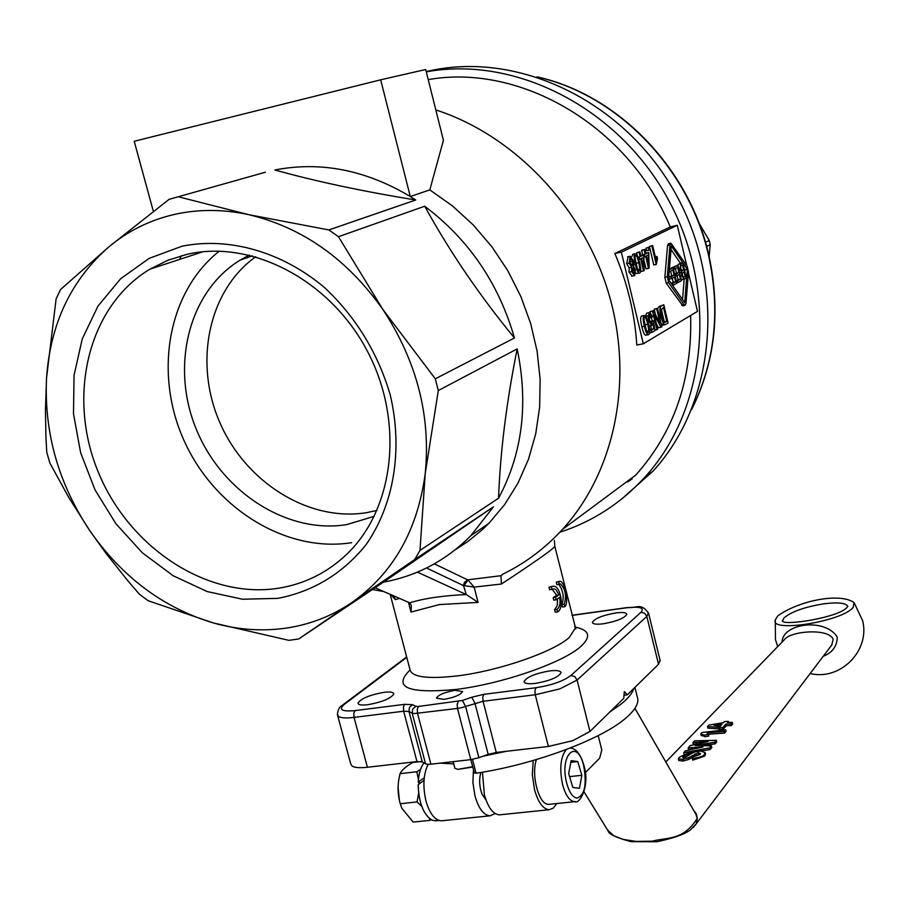 <?xml version="1.0" encoding="UTF-8"?>
<svg xmlns="http://www.w3.org/2000/svg" width="909" height="909" viewBox="0 0 909 909"><rect width="100%" height="100%" fill="white"/><g stroke="black" fill="none" stroke-linecap="round" stroke-linejoin="round"><path stroke-width="1.36" d="M179.062 196.969L248.691 214.66L328.853 229.943L338.466 236.704L382.871 309.492L435.297 378.803L438.297 390.552L425.219 473.657L419.981 550.411L414.697 559.558L298.754 638.947L288.903 640.345L213.445 622.972C237.76 629.789 261.894 631.516 285.858 628.164C309.799 624.665 331.808 616.12 351.874 602.519C393.086 573.454 417.526 530.504 425.219 473.657C430.934 415.913 416.822 361.191 382.871 309.492C347.227 259.065 302.504 227.455 248.691 214.66C222.796 209.07 197.753 209.059 173.551 214.638C149.428 220.364 127.987 231.011 109.205 246.578L169.131 199.321L261.553 173.301M572.056 615.393L626.619 607.803C639.947 606.326 644.742 607.803 641.015 612.257L570.863 675.523C563.273 681.193 551.661 685.261 536.015 687.727L534.924 690.556L535.253 694.76L548.377 746.471L572.909 740.63L589.964 731.45L577.09 680.046L646.822 616.427L658.502 664.274L627.346 694.817L624.006 695.226M374.281 516.301L346.863 524.573C287.358 534.356 221.853 492.167 196.287 429.23C170.301 366.475 188.458 291.721 240.124 260.11L249.327 255.065M377.03 510.415L366.736 512.631C309.31 522.141 246.134 482.872 220.023 422.98C193.583 363.248 208.127 290.687 255.747 256.736M169.131 199.321L265.451 172.21M603.349 623.779C596.418 624.619 592.759 624.153 592.361 622.381C594.577 618.518 602.36 615.37 615.711 612.939C622.654 612.064 626.358 612.53 626.79 614.314C624.608 618.165 616.802 621.324 603.349 623.779M535.367 683.409C528.22 684.204 524.459 683.602 524.084 681.591C526.618 677.069 535.128 673.512 549.615 670.91C556.785 670.092 560.58 670.683 561.012 672.705C558.524 677.228 549.979 680.796 535.367 683.409M367.804 704.725C361.543 705.429 358.282 704.907 358.032 703.123C360.896 698.578 369.531 694.976 383.95 692.317C390.245 691.59 393.54 692.113 393.824 693.897C391.018 698.442 382.348 702.055 367.804 704.725M443.967 699.362L436.445 698.112C438.388 694.817 444.581 692.215 455.011 690.329L462.59 691.567C460.67 694.862 454.455 697.464 443.967 699.362M187.277 254.259C252.1 239.306 330.319 280.37 367.316 351.056C404.641 421.56 394.495 508.995 346.545 554.467C327.013 572.92 304.14 584.203 277.915 588.316C206.922 599.19 128.805 547.502 98.081 471.646C66.846 396.006 88.059 306.299 149.951 269.155L167.938 260.235L187.277 254.259M277.768 598.372C312.935 591.589 342.216 573.897 365.6 545.298C393.79 505.449 403.289 449.75 390.177 394.699C377.803 352.897 355.976 317.23 324.718 287.71C282.154 251.793 229.193 236.76 182.118 246.18L149.076 258.406L120.59 278.779L98.002 306.083L82.276 338.852L74.027 375.394L73.504 413.936L80.628 452.671L94.99 489.826L115.886 523.72L142.372 552.82L173.255 575.795L207.15 591.543L242.544 599.236L277.768 598.372M536.015 687.727L483.918 694.317L471.76 697.214L474.952 703.225L488.178 754.379L496.269 752.459L483.065 701.282L535.253 694.76L559.876 688.886L577.09 680.046L574.727 676.58L570.863 675.523M337.693 715.633L350.704 763.901L352.135 766.128C354.817 767.696 359.907 768.082 367.406 767.264L354.044 717.417L353.794 713.349L355.078 710.599C341.92 711.781 338.273 709.747 344.136 704.498L406.755 657.366M344.136 704.498L341.875 705.623C339.387 706.713 337.909 709.713 337.421 714.599L338.807 716.644C341.454 718.053 346.534 718.315 354.044 717.417L403.653 711.213L416.97 761.572L422.276 761.947L408.959 711.463L409.47 707.372L412.572 704.68L404.619 704.339L355.078 710.599M404.619 704.339L403.391 707.1L403.653 711.213L408.959 711.463L412.175 713.145L425.537 763.81L427.628 764.31L430.911 764.196L417.538 713.395L417.265 709.247L418.492 706.452L415.811 706.327L412.572 704.68M415.811 706.327L412.686 709.031L412.175 713.145L414.254 713.565L457.477 708.429L470.794 759.64L478.895 757.708L465.601 706.486L462.42 700.464L418.492 706.452M148.076 600.701L139.338 594.168L127.839 580.783L106.455 553.933L89.923 530.879C122.306 577.26 163.472 607.951 213.445 622.972L148.076 600.701M49.836 462.942L46.745 452.137L45.916 436.49L45.45 410.379L46.518 378.189C44.052 432.866 58.528 483.758 89.923 530.879L68.845 497.643L49.836 462.942M157.189 266.78L157.371 265.746L156.859 266.894M56.108 298.947L60.517 289.562L109.205 246.578C71.254 279.688 50.359 323.559 46.518 378.189L56.108 298.947M181.345 255.736L179.641 259.406M426.526 567.966L463.499 585.623L466.317 594.554C443.274 595.565 424.401 598.315 409.72 602.815L411.334 605.576L411.016 612.075L439.354 604.576L478.077 602.406L474.146 587.112L467.965 579.987L464.147 585.589L474.146 587.112L501.427 584.021L500.939 575.715L467.601 579.84L464.363 582.476L463.522 585.089L464.147 585.589M390.881 594.645L395.392 599.61L399.494 598.372M466.317 594.554L478.077 602.406M426.219 71.595C516.119 49.745 622.938 99.82 674.773 192.219C726.973 284.426 715.724 402.948 653.037 471.112L621.722 498.996M559.864 532.231C592.441 521.709 620.699 503.438 644.651 477.418C706.452 410.073 718.803 293.857 669.308 201.446C620.12 108.875 516.517 55.244 426.287 71.845M409.686 602.815L375.019 587.771M501.427 584.021C533.81 562.739 551.615 550.252 554.842 546.548L554.763 546.298M435.82 109.921C514.937 135.509 583.612 208.195 608.939 294.277C634.152 380.451 614.586 472.339 562.466 529.424C545.241 548.184 525.55 563.012 503.37 573.886L500.939 575.715M395.392 599.61L393.495 595.781M562.466 529.424L635.664 475.157C674.035 432.309 692.351 379.087 690.635 315.48M688.42 272.757L697.487 311.378L643.288 343.795L636.8 345.022C634.8 313.685 627.483 283.188 614.859 253.52L670.251 226.943C629.244 126.862 521.561 63.073 428.23 79.606M372.417 589.521L383.7 591.532M556.16 599.804L559.683 597.383C560.637 603.144 559.751 607.155 557.024 609.405L557.649 611.893C564.716 607.962 560.353 585.294 553.411 586.214L551.377 586.873L552.002 589.373L554.115 588.862L555.922 589.634L559.058 594.884L555.535 597.304L556.16 599.804L553.774 600.145L553.149 597.645L556.694 595.225L552.161 589.282M552.002 589.373L549.604 589.725L548.968 587.214L552.729 586.305M557.649 611.893L555.251 612.234L554.626 609.734L557.262 605.542L557.512 598.917M564.853 606.689C569.398 603.076 564.455 580.715 559.989 581.26L558.626 581.805L559.251 584.305L560.353 583.851C565.409 588.952 566.705 595.736 564.228 604.212L564.853 606.689L562.489 607.019L561.864 604.542C564.319 597.247 563.262 590.532 558.728 584.373M559.251 584.305L556.887 584.646L556.263 582.146L559.524 581.317M455.17 549.82L467.885 541.491L482.122 529.879L488.781 523.436L504.756 504.461L518.085 482.94L528.493 459.238L535.742 433.741L539.662 406.925L540.128 379.258L537.117 351.272L530.651 323.502L520.823 296.482L507.824 270.723L491.883 246.748L473.316 225.023L452.489 205.945L429.809 189.89L410.289 196.526C365.736 169.949 320.593 161.098 274.859 169.983C315.753 181.357 362.702 191.367 415.72 199.991L410.289 196.526L380.666 79.81L425.696 69.504L443.422 140.293L429.809 189.89M328.853 229.943L415.72 199.991M338.466 236.704L424.696 206.229C468.839 239.51 498.757 283.426 514.46 337.978C479.941 296.05 450.012 252.134 424.696 206.229M435.297 378.803L514.46 337.978M438.297 390.552L517.176 348.897C528.606 403.994 522.391 453.761 498.552 498.212C500.245 452.091 506.449 402.323 517.176 348.897M419.981 550.411L498.552 498.212M414.697 559.558L493.485 506.802L470.851 535.674L488.781 523.436M298.754 638.947L383.371 582.169C417.015 575.988 446.171 560.489 470.851 535.674M467.601 579.84L434.332 563.841M589.964 731.45L623.744 698.351L624.324 691.635L627.346 694.817M658.502 664.274L660.059 660.309M670.251 226.943L677.273 225.25L686.738 265.598M474.328 772.695L470.782 759.64L430.911 764.196M425.537 763.81L422.276 761.947M416.97 761.572L367.406 767.264M548.377 746.471L496.269 752.459M488.178 754.379L478.895 757.708M465.738 594.304L417.413 572.125M564.228 604.212L561.864 604.542M558.626 581.805L556.263 582.146M555.535 597.304L553.149 597.645M559.058 594.884L556.694 595.225M557.024 609.405L554.626 609.734M551.377 586.873L548.968 587.214M639.595 262.315L637.141 255.009L635.186 253.816C633.778 254.531 633.823 258.088 635.346 264.451C636.777 270.348 638.107 273.223 639.334 273.064L639.754 272.95C641.163 272.223 641.106 268.678 639.595 262.315M636.175 264.042C634.902 258.372 634.721 255.588 635.641 255.702L635.834 255.656C636.493 255.156 637.482 257.508 638.777 262.724L639.868 269.257L639.107 271.098C638.448 271.598 637.47 269.246 636.175 264.042M637.198 267.894L635.221 259.326M631.664 256.77L633.164 254.225M639.243 273.052L636.823 273.564L635.743 272.916M639.891 251.85L639.095 252.248L640.163 256.724L639.288 257.156L639.788 259.27L640.663 258.826L643.538 270.916L644.186 270.587L643.754 254.929L640.959 256.327L639.891 251.85L636.595 252.759L639.095 252.248M643.481 257.417L643.458 266.848L641.459 258.429L643.481 257.417M643.538 270.916L641.038 271.427L640.765 270.268M639.788 259.27L638.857 259.451M639.288 257.156L638.186 257.383M640.163 256.724L638.107 257.145M637.118 254.986L636.595 252.759M643.754 254.929L640.8 255.668M644.901 249.396L644.117 249.782L645.174 254.225L644.311 254.656L644.811 256.758L645.674 256.327L648.526 268.348L649.174 268.019L648.731 252.463L645.958 253.838L644.901 249.396L641.618 250.293L644.117 249.782M648.458 254.929L648.447 264.303L646.458 255.929L648.458 254.929M648.526 268.348L646.038 268.859L644.231 261.292M644.811 256.758L644.22 256.872M644.311 254.656L641.811 255.168L642.674 254.736L641.618 250.293M645.174 254.225L642.674 254.736M648.731 252.463L645.799 253.191M649.446 247.157L648.56 247.589L649.174 250.168L650.06 249.736L649.446 247.157L646.083 248.1L648.56 247.589M649.174 250.168L646.697 250.679L646.083 248.1M651.878 245.964L656.253 264.451L657.468 258.656L656.957 256.474L656.059 259.974L652.651 245.578L649.401 246.475L652.651 245.578M656.957 256.474L655.309 256.815M656.253 264.451L653.776 264.951L649.401 246.475M648.583 323.831L646.129 316.605L644.197 315.514C642.799 316.343 642.856 319.923 644.367 326.274C645.776 332.08 647.083 334.898 648.287 334.728L648.753 334.592C650.151 333.762 650.094 330.172 648.583 323.831M645.185 325.797C643.913 320.15 643.742 317.343 644.651 317.4L644.867 317.332C645.526 316.843 646.492 319.161 647.765 324.308L648.867 330.842L648.083 332.762C647.435 333.262 646.469 330.944 645.185 325.797M646.208 329.626L644.208 320.911M646.231 335.069L645.765 335.216C644.561 335.376 643.254 332.558 641.834 326.763C640.322 320.411 640.266 316.832 641.674 316.002L642.299 315.877M652.537 316.673L649.787 312.503L648.094 315.866L648.64 320.559L651.617 325.558L653.003 323.57L653.844 328.751L651.298 330.251L651.81 332.433L654.991 330.558L653.332 320.672L652.537 320.809L651.458 323.399L649.424 319.854L649.696 314.525L651.764 317.332L652.537 316.673M651.298 330.251L649.73 330.546M651.81 332.433L649.662 332.842M653.844 328.751L651.333 329.228L650.764 325.717M649.708 330.183L651.333 329.228M649.56 325.911L651.617 325.558M645.606 315.889L646.742 313.139L649.424 312.571M652.537 320.809L650.015 321.763M651.764 317.332L649.265 317.82L649.015 317.071M657.48 308.344L656.684 308.799L660.127 323.274L653.344 310.685L652.48 311.173L656.889 329.706L657.696 329.228L654.241 314.696L661.002 327.274L661.854 326.763L657.48 308.344L654.185 309.276L656.684 308.799M652.48 311.173L649.98 311.662L653.344 310.685M652.173 320.877L651.355 317.423M650.196 312.582L649.98 311.662M656.889 329.706L654.912 330.081M655.457 314.594L654.185 309.276M661.002 327.274L658.514 327.74L656.412 323.854M663.786 304.765L661.536 306.038C659.639 306.606 659.4 310.264 660.832 317.002L663.604 323.934L664.899 324.718L668.126 323.059L663.786 304.765L659.059 306.526L657.593 308.799M660.923 310.321L663.479 307.401L666.797 321.388L664.615 322.456L661.695 316.548L660.923 310.321M666.797 321.388L664.32 321.854L661.275 309.026M663.604 323.934L661.286 324.377M662.979 325.058L661.366 324.672M685.977 303.515L688.488 271.927L687.136 266.178L670.944 243.226L670.013 244.975L667.297 276.825L668.683 282.699L684.057 304.629L685.034 305.344L685.977 303.515M687.34 269.303L684.682 302.629L668.49 279.495L669.285 270.007L669.683 271.655L672.876 269.95L674.114 275.211L671.24 276.768L671.671 278.597L674.546 277.04L675.66 281.767L672.603 283.449L673.035 285.278L676.773 283.222L673.126 267.757L669.308 269.78L671.331 245.941L687.34 269.303L684.931 269.791L684.102 268.587M671.671 278.597L669.229 279.086L668.797 277.256L671.671 275.7L670.603 271.155M671.24 276.768L668.797 277.256M674.114 275.211L671.671 275.7M682.534 299.561L684.182 279.086M684.795 271.507L684.931 269.791M682.795 305.776L666.229 283.188L664.843 277.313L667.57 245.475L668.513 243.726L670.728 243.26M673.126 267.757L669.376 268.939M675.66 281.767L673.217 282.256L672.285 278.268M671.194 283.369L673.217 282.256M672.603 283.449L671.421 283.688M680.375 263.156L671.024 249.543M633.493 266.428L633.618 261.031L630.062 256.327L629.244 263.133L631.653 267.36L631.573 271.643L634.675 275.575L635.402 269.757L633.493 266.428M630.073 262.69L630.778 258.167L632.778 261.428L632.357 265.871L630.073 262.69M632.414 271.223L633.039 267.723L634.584 270.268L634.198 273.689L632.414 271.223M630.551 264.212L629.778 260.44M631.653 267.36L629.119 267.871L626.71 263.644L628.13 256.724M632.141 276.086L629.051 272.155L629.119 267.871M677.932 265.212L674.092 267.246L674.523 269.075L677.682 267.394L678.909 272.632L676.069 274.166L676.501 275.984L679.341 274.45L680.443 279.154L677.421 280.813L677.853 282.631L681.545 280.597L677.932 265.212L671.649 267.735L674.092 267.246M676.069 274.166L674.705 274.438M676.501 275.984L675.137 276.256M678.909 272.632L676.478 273.12L675.421 268.598M674.626 274.109L676.478 273.12M674.523 269.075L673.489 269.28M680.443 279.154L678.023 279.631L677.08 275.666M676.171 280.642L678.023 279.631M677.421 280.813L676.262 281.04M677.853 282.631L676.694 282.858M682.716 262.678L680.784 263.701L679.921 269.166L681.761 272.37L681.818 276.006L684.42 279.018L686.318 277.972L682.716 262.678L680.307 263.167L677.591 265.28M682.443 273.03L684.136 271.916L685.216 276.541L683.807 277.188L682.42 275.416L682.443 273.03M680.761 265.826L682.477 264.849L683.704 270.109L682.545 270.746L680.625 268.803L680.761 265.826M685.216 276.541L683.25 276.927M681.159 270.041L680.489 267.201M683.704 270.109L681.602 270.53M681.761 272.37L679.716 272.78M684.057 279.086L681.284 279.461M643.288 343.795L621.37 252.179L677.273 225.25M351.658 542.673C286.665 553.036 215.376 509.165 184.629 441.865C153.564 374.735 167.279 292.198 219.296 251.145M621.37 252.179L614.859 253.52M153.348 211.343L134.214 141.27L380.666 79.81M383.371 582.169L493.485 506.802M709.145 256.588L710.213 244.623L709.236 240.442L698.976 223.046M634.573 475.964L604.417 498.325M709.236 240.442L705.475 242.396M706.634 246.509L710.213 244.623M474.237 772.934L476.077 773.229C533.106 764.776 600.008 740.028 624.835 718.917C633.766 711.52 638.107 705.009 637.879 699.373L637.004 695.828M483.224 756.163L506.358 751.3M609.837 711.974L621.154 704.066C628.21 698.351 632.437 693.158 633.823 688.465M440.172 763.14L453.648 763.89M823.224 656.275C832.428 652.651 837.098 646.242 837.223 637.039L837.223 637.004C824.849 617.359 782.16 623.494 782.092 642.095M665.808 761.992L784.126 639.993C789.898 630.812 828.803 627.937 833.155 639.22L831.815 644.958L829.792 647.628M693.283 827.497L696.214 823.872L697.317 818.43M634.914 708.316L695.851 814.191L697.248 818.395C683.057 840.87 667.729 837.053 652.196 841.177L636.027 841.404L623.199 839.405L613.757 835.735L607.712 830.292C609.723 829.815 602.065 833.883 630.971 841.654L656.764 841.745C673.092 838.348 684.295 834.417 690.374 829.974L696.203 823.872M480.884 772.457C478.918 779.399 479.304 786.637 482.043 794.171L486.031 800.09M777.525 616.211L775.525 619.597C767.9 633.323 842.95 621.54 853.278 607.212L853.96 602.417M442.513 820.702L441.467 820.804C434.877 820.327 429.718 813.748 426.003 801.09C422.651 786.501 423.344 774.252 428.105 764.333M495.132 813.532L490.099 815.805C483.702 815.293 478.657 808.635 474.964 795.841L472.919 782.706L473.43 769.832M482.44 772.196L484.395 794.841C488.088 807.646 493.11 814.316 499.473 814.839L500.484 814.737M556.751 803.533L553.32 808.09L549.206 809.726C543.048 809.169 538.139 802.42 534.481 789.478L532.322 774.638L533.219 760.492M697.271 818.214L696.362 813.93M696.374 813.919L693.499 810.089M598.19 735.597L601.792 749.982L599.679 758.106L585.282 772.775M725.95 724.053L730.802 724.007L732.222 722.405L727.382 722.439L728.336 721.371L724.359 721.598L723.394 722.678L708.736 725.121L707.475 726.518L722.769 727.62L725.95 724.053L726.325 725.643L723.155 729.223L707.861 728.109L707.475 726.518M721.962 724.28L720.167 726.291L713.963 725.291L721.962 724.28M720.394 726.041L719.439 726.143M728.336 721.371L728.586 722.405M732.222 722.405L732.609 724.007L731.188 725.609L726.325 725.643M730.802 724.007L731.188 725.609M718.78 727.859L719.167 729.45M722.769 727.62L723.155 729.223M693.533 756.742L692.351 758.549C699.76 757.447 703.736 756.083 704.27 754.459L705.179 752.561L699.953 750.925C698.646 749.88 693.897 751.936 685.727 757.106L682.807 757.595L683.125 756.47L688.09 754.152L689.556 752.322L679.239 757.311L678.375 758.856L682.727 759.367L688.306 757.822L698.294 752.788L700.509 753.527L700.055 754.47L693.533 756.742M700.021 754.504L695.396 755.47L688.704 759.458L683.125 761.003L678.773 760.492L678.375 758.856M689.556 752.322L689.954 753.947L689.158 754.924M688.09 754.152L688.408 755.459M687.647 755.97L684.011 757.629M705.509 753.936L704.68 756.106L692.76 760.185L692.351 758.549M683.704 752.732L709.645 747.891L711.429 745.88L695.021 745.505L714.622 742.278L716.337 740.335L694.533 740.824L692.874 742.642L708.077 741.539L690.17 745.619L688.193 747.789L702.941 746.993L685.431 750.823L683.704 752.732L684.023 754.015M692.874 742.642L693.26 744.255L696.998 743.698M716.337 740.335L716.735 741.96L715.019 743.903L703.861 745.3M714.622 742.278L715.019 743.903M711.429 745.88L711.827 747.516L710.043 749.539L689.67 752.788M709.645 747.891L710.043 749.539M688.193 747.789L688.59 749.414L692.601 748.902M724.178 731.495L725.677 729.802L702.021 732.506L700.782 733.87L704.316 735.131L708.384 734.495L706.975 732.813L724.178 731.495L724.564 733.109L708.372 734.233M704.316 735.131L704.702 736.722L708.77 736.085L708.384 734.495M700.782 733.87L701.169 735.472L704.611 736.313M725.677 729.802L726.064 731.404L724.564 733.109M708.656 735.483L708.77 736.085M549.604 804.272L548.195 804.34C538.787 804.454 530.981 774.945 536.401 759.56M579.465 788.262L572.863 787.512L568.67 773.65L571.125 760.64L577.726 761.549L581.862 775.297L579.465 788.262M569.568 776.638L581.862 775.297M570.818 762.321L577.726 761.549M420.435 783.013L418.231 782.035C418.765 773.593 420.685 767.219 423.992 762.924M418.231 782.035L424.253 777.797M436.513 820.793L432.286 820.27C423.549 814.93 418.833 803.079 418.151 784.717L424.014 780.399M431.071 819.657L429.957 820.361L429.378 818.452M399.369 800.17L398.119 787.569M420.992 761.537L412.788 762.481C405.88 766.469 401.642 770.196 400.062 773.65L399.619 775.582C397.403 784.967 397.608 794.352 400.221 803.726L401.971 808.476L413.209 822.088L429.957 820.361M418.435 779.354L416.833 771.752L420.56 769.412M421.731 806.317L417.061 801.92L418.64 793.227M418.924 784.137L418.788 782.285M400.062 773.65L416.833 771.752M400.221 803.726L417.061 801.92M453.137 761.651L454.875 768.31L458.011 769.355L472.612 766.696M454.705 767.662L453.057 761.662M458.363 701.441L457.182 704.248L457.477 708.429L461.511 707.691L483.065 701.282L482.77 697.112L483.918 694.317M471.76 697.214L462.42 700.464M641.015 612.257L644.64 613.211L646.822 616.427L648.469 612.757M626.619 607.803L627.176 607.576C637.05 608.382 641.004 602.281 648.628 613.416L660.241 661.07M574.727 626.108L575.261 628.244L569.216 637.527C553.513 651.878 499.132 670.762 457.852 675.841C426.969 679.387 410.948 677.069 409.789 668.888L390.188 594.35M409.925 670.092C392.472 687.443 407.868 693.885 456.102 689.431C502.563 683.852 563.796 662.422 581.135 646.163C591.486 636.414 589.475 630.051 575.102 627.074M408.448 602.258L411.016 612.075M639.868 269.257L637.845 269.666M638.777 262.724L636.266 263.235M635.186 253.816L632.675 254.327M635.346 264.451L634.005 264.724M648.867 330.842L646.788 331.24M647.765 324.308L645.254 324.786M644.197 315.514L641.674 316.002M644.367 326.274L641.834 326.763M648.64 320.559L647.765 320.718M648.094 315.866L645.924 316.287M649.253 312.651L646.742 313.139M665.49 322.15L664.297 322.377M664.82 324.706L662.343 325.183M660.832 317.002L659.593 317.241M661.536 306.038L659.059 306.526M670.013 244.975L667.57 245.475M667.297 276.825L664.843 277.313M668.683 282.699L666.229 283.188M684.057 304.629L681.625 305.094M634.584 270.268L632.312 270.723M632.778 261.428L630.255 261.951M629.244 263.133L626.71 263.644M630.062 256.327L627.528 256.849M631.573 271.643L629.051 272.155M681.818 276.006L680.534 276.268M679.921 269.166L678.909 269.371M680.784 263.701L678.364 264.189M537.946 77.129C618.325 95.343 689.363 169.063 708.577 255.463C720.587 310.719 715.053 361.793 691.999 408.686M632.164 478.873L627.608 482.009M476.077 773.229L472.487 759.401M847.881 606.337C845.779 602.962 837.859 602.11 824.122 603.769C804.829 606.882 791.432 611.621 783.933 617.984L782.547 620.892M682.727 759.367L683.125 761.003M688.306 757.822L688.704 759.458M683.125 756.47L683.42 757.697M692.601 755.447L692.999 757.072M694.999 753.845L695.396 755.47M698.294 752.788L698.691 754.425M704.27 754.459L704.68 756.106M566.398 749.493C560.558 756.606 559.296 768.332 562.603 784.672C565.466 795.011 569.318 800.67 574.147 801.647L575.624 801.568M583.748 765.946C586.998 784.785 584.692 795.511 576.829 798.113C572.59 797.238 569.216 792.262 566.705 783.16C559.126 754.902 577.204 737.46 583.748 765.946M524.232 682.159L524.084 681.591M358.191 703.702L358.032 703.123M626.994 607.598L572.022 615.245M406.641 656.912L342.818 704.907M554.865 546.536L575.795 628.96M644.651 477.418L653.037 471.112M554.842 546.548L554.365 540.423M503.302 573.92L501.893 574.727M635.255 253.781L633.096 254.225M639.334 273.064L636.823 273.564M644.345 315.446L642.14 315.866M648.287 334.728L645.765 335.216M664.899 324.718L662.422 325.183M682.602 305.822L685.034 305.344M630.142 256.293L628.051 256.724M634.187 275.7L631.664 276.2M684.125 279.097L681.705 279.574M202.934 251.759L149.951 269.155M252.486 255.849L240.124 260.11M537.083 76.845C618.006 94.661 689.556 168.495 708.838 255.247C720.905 310.855 715.19 362.248 691.692 409.436M637.879 699.373L634.925 687.386M831.815 644.958L696.214 823.861M810.112 673.535C840.246 680.977 870.333 650.73 862.63 620.688L854.119 602.633C840.655 592.725 800.556 599.895 778.024 615.666M775.627 640.163L777.718 646.617M441.467 820.804L490.099 815.805M499.473 814.839L549.206 809.726M607.712 830.281L584.055 791.875M695.18 813.021L695.862 814.18M705.179 752.561L705.577 754.209M708.372 734.313L708.759 735.915M831.792 644.992L829.781 647.64M775.286 620.677L775.457 639.425M847.29 606.996C840.439 617.381 781.774 626.517 782.331 620.688L782.479 620.847M570.238 748.016C576.147 748.516 580.726 754.356 583.964 765.526C590.168 785.478 579.658 804.851 574.727 801.67L548.786 804.363M439.206 820.509L435.479 820.895M458.011 769.355L472.703 767.048"/></g></svg>
